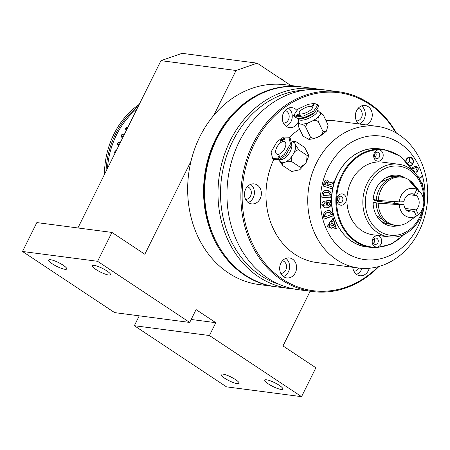 <?xml version="1.0" encoding="UTF-8"?>
<svg xmlns="http://www.w3.org/2000/svg" width="450" height="450" viewBox="0 0 450 450"><rect width="100%" height="100%" fill="white"/><g stroke="black" fill="none" stroke-linecap="round" stroke-linejoin="round"><path stroke-width="0.67" d="M191.171 319.466L215.809 322.695L196.071 309.594L189.697 322.436L114.615 312.604L22.5 251.477L36.838 222.587L111.926 232.414L97.588 261.304L189.697 322.436M139.252 315.832L134.353 325.704L209.436 335.531L215.809 322.695M106.914 270.939A10.074 2.093 -153.6 0 0 94.207 265.416A10.074 2.093 -153.6 0 0 92.419 265.742A10.074 2.093 -153.6 0 0 100.513 272.098A10.074 2.093 -153.6 0 0 110.469 274.702A10.074 2.093 -153.6 0 0 106.914 270.939M63.152 265.207A10.074 2.093 -153.6 0 0 50.445 259.689A10.074 2.093 -153.6 0 0 48.662 260.016A10.074 2.093 -153.6 0 0 56.751 266.366A10.074 2.093 -153.6 0 0 66.707 268.971A10.074 2.093 -153.6 0 0 63.152 265.207M222.829 374.091A10.074 2.093 -153.6 0 0 221.04 374.411A10.074 2.093 -153.6 0 0 229.134 380.767A10.074 2.093 -153.6 0 0 239.091 383.372A10.074 2.093 -153.6 0 0 233.387 378.293A10.074 2.093 -153.6 0 0 222.829 374.091M266.586 379.817A10.074 2.093 -153.6 0 0 264.803 380.143A10.074 2.093 -153.6 0 0 272.897 386.494A10.074 2.093 -153.6 0 0 282.847 389.104A10.074 2.093 -153.6 0 0 277.149 384.019A10.074 2.093 -153.6 0 0 266.586 379.817M134.353 325.704L226.463 386.831L301.551 396.664L315.889 367.774L282.994 345.943L310.151 291.234M290.812 85.489L257.169 63.169L182.087 53.336L160.959 60.654L77.906 227.964M209.436 335.531L301.551 396.664M257.169 63.169L236.047 70.481L213.784 115.324M190.98 161.263L144.827 254.25L111.926 232.414M97.588 261.304L22.5 251.477M236.047 70.481L160.959 60.654M126.832 127.271A0.456 0.383 97.5 0 0 126.304 127.356A71.623 59.929 97.5 0 0 125.499 128.526A0.456 0.383 97.5 0 0 125.539 129.156A3.662 3.066 -82.5 0 1 126.326 130.421M116.156 150.907L115.504 150.817A0.456 0.383 97.5 0 0 115.026 151.132A71.623 59.929 97.5 0 0 114.626 152.55A0.456 0.383 97.5 0 0 114.862 153.107A3.662 3.066 -82.5 0 1 115.031 153.174M120.229 142.701L118.457 142.47A0.456 0.383 97.5 0 0 117.956 142.712A71.623 59.929 97.5 0 0 117.416 144.067A0.456 0.383 97.5 0 0 117.585 144.658A3.662 3.066 -82.5 0 1 118.704 145.772M122.254 134.578A0.456 0.383 97.5 0 0 121.736 134.747A71.623 59.929 97.5 0 0 121.056 136.018A0.456 0.383 97.5 0 0 121.163 136.631A3.662 3.066 -82.5 0 1 122.344 138.448M106.02 171.332A77.85 65.143 -82.5 0 1 138.291 106.324M104.451 174.482A77.85 65.143 -82.5 0 1 139.264 104.361M137.053 108.804A76.933 64.378 97.5 0 0 107.449 168.446M301.753 86.923A100.749 84.302 97.5 0 0 301.258 86.861A100.749 84.302 97.5 0 0 208.699 156.701A100.749 84.302 97.5 0 0 244.361 275.023A100.749 84.302 97.5 0 0 275.102 286.65A100.749 84.302 97.5 0 0 275.597 286.712M301.258 86.861L285.345 84.774A100.749 84.302 97.5 0 0 192.786 154.614A100.749 84.302 97.5 0 0 228.448 272.942A100.749 84.302 97.5 0 0 259.189 284.563L275.102 286.65M341.443 205.217A5.681 4.753 97.5 0 0 346.309 199.412A5.681 4.753 97.5 0 0 341.64 193.894A5.681 4.753 97.5 0 0 336.774 199.699A5.681 4.753 97.5 0 0 341.443 205.217M340.144 202.579A3.206 2.683 97.5 0 0 342.883 199.513A3.206 2.683 97.5 0 0 340.616 196.206A3.206 2.683 97.5 0 0 340.256 196.183A3.206 2.683 97.5 0 0 337.517 199.249A3.206 2.683 97.5 0 0 339.784 202.562A3.206 2.683 97.5 0 0 340.144 202.579M338.079 201.465A3.206 2.683 97.5 0 0 338.687 196.819M376.836 247.056A5.681 4.753 97.5 0 0 381.701 241.251A5.681 4.753 97.5 0 0 377.032 235.732A5.681 4.753 97.5 0 0 372.167 241.537A5.681 4.753 97.5 0 0 376.836 247.056M375.536 244.417A3.206 2.683 97.5 0 0 378.27 241.352A3.206 2.683 97.5 0 0 376.003 238.044A3.206 2.683 97.5 0 0 375.643 238.022A3.206 2.683 97.5 0 0 372.909 241.088A3.206 2.683 97.5 0 0 375.176 244.401A3.206 2.683 97.5 0 0 375.536 244.417M373.472 243.304A3.206 2.683 97.5 0 0 374.079 238.657M378.338 161.213A5.681 4.753 97.5 0 0 383.203 155.407A5.681 4.753 97.5 0 0 378.534 149.884A5.681 4.753 97.5 0 0 373.669 155.689A5.681 4.753 97.5 0 0 378.338 161.213M377.038 158.569A3.206 2.683 97.5 0 0 379.777 155.509A3.206 2.683 97.5 0 0 377.511 152.196A3.206 2.683 97.5 0 0 377.151 152.173A3.206 2.683 97.5 0 0 374.411 155.239A3.206 2.683 97.5 0 0 376.678 158.552A3.206 2.683 97.5 0 0 377.038 158.569M374.974 157.461A3.206 2.683 97.5 0 0 375.581 152.809M392.957 237.088A36.636 30.656 -82.5 0 1 388.839 236.88L372.926 234.799A36.636 30.656 -82.5 0 1 347.04 196.942A36.636 30.656 -82.5 0 1 378.326 161.938A36.636 30.656 -82.5 0 1 382.438 162.146L398.351 164.227A36.636 30.656 -82.5 0 0 394.239 164.025A36.636 30.656 -82.5 0 0 362.953 199.024A36.636 30.656 -82.5 0 0 388.839 236.88L393.041 237.088C408.431 236.987 422.629 221.766 424.367 203.923C426.988 184.877 414.759 165.921 398.351 164.227M396.636 225.388A25.644 21.459 -82.5 0 1 392.355 226.024A25.644 21.459 -82.5 0 1 390.369 225.973M399.426 225.321A25.644 21.459 -82.5 0 1 394.144 226.254A25.644 21.459 -82.5 0 1 391.264 226.114A25.644 21.459 -82.5 0 1 373.146 204.182A1.834 1.53 -82.5 0 1 374.709 202.106L377.213 202.028A20.7 17.319 -82.5 0 1 377.241 200.385L374.738 200.458A1.834 1.53 -82.5 0 1 374.529 200.447A1.834 1.53 -82.5 0 1 373.247 198.478A25.644 21.459 -82.5 0 1 397.918 175.258A25.644 21.459 -82.5 0 1 403.622 176.991A1.834 1.53 -82.5 0 1 404.303 177.683M397.024 175.162A25.644 21.459 -82.5 0 1 401.833 176.76A1.834 1.53 -82.5 0 1 402.384 177.244M376.211 200.177L373.911 200.199M410.096 166.185A4.579 3.831 97.5 0 0 413.376 161.511A4.579 3.831 97.5 0 0 410.124 157.162A4.579 3.831 97.5 0 0 409.607 157.14A4.579 3.831 97.5 0 0 405.782 160.869A4.213 3.527 97.5 0 1 408.319 157.657L408.617 157.697A4.213 3.527 97.5 0 0 406.046 161.145M410.023 166.084A4.579 3.831 97.5 0 0 412.301 164.239M412.886 162.889A4.579 3.831 97.5 0 0 409.973 157.146M332.151 223.042A0.349 0.292 97.5 0 0 331.841 222.947A1.007 0.844 97.5 0 0 331.481 223.217A1.958 1.643 97.5 0 0 331.47 225.984L333.591 225.084L332.151 223.042M331.931 222.744A0.529 0.444 97.5 0 0 331.802 222.773A1.193 0.996 97.5 0 0 331.369 223.093A2.143 1.794 97.5 0 0 331.363 226.119L333.844 225.163L332.269 222.924A0.529 0.444 97.5 0 0 331.931 222.744M330.969 221.186L331.149 221.209A3.083 2.576 -82.5 0 1 331.841 221.074A3.083 2.576 -82.5 0 1 332.184 221.091A3.083 2.576 -82.5 0 1 332.679 221.22L333.602 219.915L332.972 218.351M330.705 221.417A2.897 2.424 -82.5 0 1 331.537 221.22A2.897 2.424 -82.5 0 1 331.864 221.237A2.897 2.424 -82.5 0 1 332.01 221.259M333.658 220.112L334.069 222.587L335.464 226.311L331.566 228.043A3.949 3.308 -82.5 0 1 329.383 223.819A2.897 2.424 -82.5 0 1 331.836 221.259A2.897 2.424 -82.5 0 1 332.162 221.276A2.897 2.424 -82.5 0 1 332.724 221.434L333.478 220.089M417.009 223.352L414.09 226.952M417.229 223.048L414.084 226.958M395.696 132.66A99.832 83.537 97.5 0 0 327.713 92.154A99.832 83.537 97.5 0 0 242.151 194.22A99.832 83.537 97.5 0 0 324.225 291.246A99.832 83.537 97.5 0 0 378.152 266.704M378.968 266.479A100.749 84.302 -82.5 0 1 323.713 292.095A100.749 84.302 -82.5 0 1 312.396 291.532A100.749 84.302 -82.5 0 1 241.194 187.425A100.749 84.302 -82.5 0 1 327.234 91.176A100.749 84.302 -82.5 0 1 338.552 91.744A100.749 84.302 -82.5 0 1 396.433 133.088M338.552 91.744L324.624 89.921A100.749 84.302 97.5 0 0 313.307 89.353A100.749 84.302 97.5 0 0 227.273 185.602A100.749 84.302 97.5 0 0 298.468 289.71L312.396 291.532M279.045 284.271A98.916 82.766 -82.5 0 1 221.524 178.026A98.916 82.766 -82.5 0 1 304.453 90.169M294.013 288.979A100.749 84.302 -82.5 0 1 289.519 288.534A100.749 84.302 -82.5 0 1 218.317 184.433A100.749 84.302 -82.5 0 1 304.358 88.183A100.749 84.302 -82.5 0 1 315.675 88.746A100.749 84.302 -82.5 0 1 320.136 89.477M252.743 203.94A10.074 8.432 97.5 0 0 261.343 194.316A10.074 8.432 97.5 0 0 254.227 183.904A10.074 8.432 97.5 0 0 253.091 183.847A10.074 8.432 97.5 0 0 244.491 193.472A10.074 8.432 97.5 0 0 251.612 203.884A10.074 8.432 97.5 0 0 252.743 203.94M248.248 202.523A10.074 8.432 97.5 0 0 254.312 194.079A10.074 8.432 97.5 0 0 250.627 184.359M245.621 199.378A6.413 5.366 97.5 0 0 245.841 199.378A6.413 5.366 97.5 0 0 251.291 193.551A6.413 5.366 97.5 0 0 247.281 186.716M287.949 277.982A10.074 8.432 97.5 0 0 296.556 268.358A10.074 8.432 97.5 0 0 289.434 257.946A10.074 8.432 97.5 0 0 288.304 257.889A10.074 8.432 97.5 0 0 279.697 267.514A10.074 8.432 97.5 0 0 286.819 277.926A10.074 8.432 97.5 0 0 287.949 277.982M283.455 276.564A10.074 8.432 97.5 0 0 289.524 268.116A10.074 8.432 97.5 0 0 285.834 258.396M280.828 273.42A6.413 5.366 97.5 0 0 281.053 273.414A6.413 5.366 97.5 0 0 286.498 267.587A6.413 5.366 97.5 0 0 282.488 260.758M352.766 267.261A10.074 8.432 97.5 0 0 359.871 275.732A10.074 8.432 97.5 0 0 361.001 275.788A10.074 8.432 97.5 0 0 369.264 268.245M356.507 274.371A10.074 8.432 97.5 0 0 362.002 268.341M353.886 271.226A6.413 5.366 97.5 0 0 354.105 271.226A6.413 5.366 97.5 0 0 358.746 268.043M366.289 124.931A10.074 8.432 97.5 0 0 372.251 114.294A10.074 8.432 97.5 0 0 365.119 105.48A10.074 8.432 97.5 0 0 363.988 105.424A10.074 8.432 97.5 0 0 355.764 112.804A10.074 8.432 97.5 0 0 358.982 123.975M359.325 124.02A10.074 8.432 97.5 0 0 365.226 115.538A10.074 8.432 97.5 0 0 361.519 105.93M356.518 120.949A6.413 5.366 97.5 0 0 356.738 120.949A6.413 5.366 97.5 0 0 362.188 115.121A6.413 5.366 97.5 0 0 358.172 108.293M296.64 110.121A10.074 8.432 97.5 0 0 292.067 107.674A10.074 8.432 97.5 0 0 290.936 107.617A10.074 8.432 97.5 0 0 282.33 117.242A10.074 8.432 97.5 0 0 289.451 127.648A10.074 8.432 97.5 0 0 290.582 127.704A10.074 8.432 97.5 0 0 298.311 121.77M286.088 126.287A10.074 8.432 97.5 0 0 292.157 117.844A10.074 8.432 97.5 0 0 288.467 108.124M283.466 123.142A6.413 5.366 97.5 0 0 283.686 123.142A6.413 5.366 97.5 0 0 289.136 117.315A6.413 5.366 97.5 0 0 285.12 110.486M366.491 268.408A71.438 59.777 -82.5 0 1 358.464 268.003A71.438 59.777 -82.5 0 1 307.98 194.186A71.438 59.777 -82.5 0 1 368.989 125.933A71.438 59.777 -82.5 0 1 377.016 126.337A71.438 59.777 -82.5 0 1 427.5 200.154A71.438 59.777 -82.5 0 1 366.491 268.408M371.621 259.926A62.28 52.116 -82.5 0 1 320.423 199.389A62.28 52.116 -82.5 0 1 373.798 135.72A62.28 52.116 -82.5 0 1 425.002 196.251A62.28 52.116 -82.5 0 1 371.621 259.926M358.464 268.003L316.693 262.536A71.438 59.777 -82.5 0 1 273.786 159.435M289.249 137.419A71.438 59.777 -82.5 0 1 299.683 129.156M325.969 120.521A71.438 59.777 -82.5 0 1 327.218 120.465A71.438 59.777 -82.5 0 1 335.244 120.864L377.016 126.337M331.746 228.206A0.422 0.354 -82.5 0 1 331.515 228.218A4.134 3.459 -82.5 0 1 329.231 223.796A3.083 2.576 -82.5 0 1 330.863 221.327L333.214 218.014L336.274 228.516L332.544 227.841L331.447 228.167A0.422 0.354 -82.5 0 1 331.414 228.184M323.713 217.007C323.145 213.739 324.293 211.652 327.161 210.741L329.766 210.324L332.657 213.671L333.152 215.843L324.208 219.178L323.713 217.007M327.105 190.491C329.957 190.631 331.329 192.358 331.223 195.671L331.003 197.944L321.789 197.184L322.009 194.912C322.504 191.571 324.202 190.097 327.105 190.491L327.561 190.541M415.074 173.07L413.803 170.235L412.909 170.831M411.317 168.058L416.109 166.022L418.033 167.546C418.618 169.566 418.044 171.129 416.323 172.232L415.772 171.006L417.116 168.159L416.109 167.361L412.054 169.284M329.361 182.852L333.877 181.8L333.399 183.645L329.113 184.646L328.809 185.816L332.527 186.992L332.049 188.837L323.213 186.036L324.039 182.863C324.585 180.669 325.755 179.752 327.549 180.118L329.062 182.812L327.549 180.118L327.015 179.994M417.673 176.243L421.059 175.928L421.391 177.131L419.377 178.858M330.756 200.222L330.846 201.623L330.114 201.831L331.267 203.653C330.863 206.286 329.456 207.669 327.043 207.787L324.748 207.849L321.806 204.868C321.924 202.551 323.01 201.268 325.058 201.032L325.17 202.849L323.055 204.694L324.523 205.954L326.818 205.864C328.376 205.909 329.439 205.172 330.002 203.642L328.821 202.303L327.527 202.388L327.651 204.317L326.396 204.497L326.171 200.874L331.054 200.183L331.144 201.662L330.502 201.864M421.588 183.285L422.612 183.054L422.786 184.494L422.128 184.646M330.261 227.43A4.168 3.488 -82.5 0 1 329.22 223.644L326.959 226.839L330.261 227.43M333.546 181.873L333.096 183.606L333.399 183.645M333.096 183.606L329.113 184.646M328.815 184.607L328.511 185.777L328.809 185.816M328.511 185.777L332.527 186.992M332.229 186.953L331.762 188.747M326.863 179.977L327.251 180.079M326.632 181.89L324.861 183.51L324.596 184.534L327.606 185.434L327.966 184.044L327.066 181.963L325.159 183.549L324.894 184.573L327.606 185.434M324.596 184.534L324.894 184.573M324.861 183.51L325.159 183.549M415.957 166.011L418.033 167.546M417.735 167.507C418.32 169.526 417.746 171.09 416.025 172.192M415.957 167.344L412.864 168.694M412.566 168.654L411.941 169.099M413.589 170.376L414.546 172.519M420.778 175.956L421.391 177.131M421.093 177.092L419.259 178.661M418.753 177.84L419.158 177.368L418.455 177.379M419.158 177.368L418.5 177.446M327.403 190.524L331.223 195.671M330.924 195.632L330.705 197.904L331.003 197.944M330.705 197.904L321.795 197.173M327.218 192.476L326.621 192.403C324.669 191.993 323.449 192.847 322.959 194.974L323.218 195.401L329.934 195.953L329.974 195.57C329.923 193.399 328.905 192.358 326.919 192.442C324.968 192.032 323.747 192.887 323.257 195.013L323.218 195.401M327.077 192.454L326.621 192.403M322.959 194.974L323.257 195.013M330.846 201.623L331.144 201.662M330.114 201.831L331.267 203.653M330.969 203.614C330.564 206.246 329.158 207.63 326.745 207.748L327.043 207.787M326.745 207.748L324.602 207.827M324.765 201.083L324.872 202.809L325.17 202.849M324.872 202.809L323.055 204.694M322.757 204.654L324.382 205.931M328.669 202.292L327.527 202.388M327.229 202.348L327.353 204.278L327.651 204.317M327.353 204.278L326.391 204.412M329.614 210.308L332.657 213.671M332.359 213.632L333.152 215.843M332.854 215.803L324.18 219.043M329.642 212.197L327.291 212.58C325.327 213.053 324.439 214.363 324.636 216.512L325.012 216.906L331.515 214.481L329.794 212.214L327.589 212.619C325.626 213.092 324.737 214.403 324.934 216.551L325.012 216.906M327.291 212.58L327.589 212.619M324.636 216.512L324.934 216.551M415.17 225.726L416.329 224.28M422.325 183.116L422.786 184.494M422.488 184.455L422.089 184.545M332.544 227.841L331.447 228.167M331.335 228.015L331.267 228.004A3.949 3.308 -82.5 0 1 330.351 227.469M335.514 226.479L332.533 227.672L335.514 226.479L336.043 228.285L332.831 227.711M332.032 221.079A3.083 2.576 -82.5 0 1 332.381 221.181L332.679 221.22M336.043 228.285L332.533 227.672M331.149 221.209L333.152 218.379M334.344 222.469L334.457 222.851M331.369 226.125L333.844 225.163M331.532 226.018L331.234 225.951M327.251 226.704L329.827 227.166A4.354 3.645 -82.5 0 1 329.006 224.224L327.251 226.704L329.827 227.166M409.416 161.679L412.723 163.721A18.315 15.328 -82.5 0 1 412.942 162.607A4.213 3.527 97.5 0 0 410.58 157.641A18.315 15.328 -82.5 0 1 409.68 157.32L409.607 161.651L412.723 163.721M409.68 157.32L409.382 157.303M407.632 162.939L409.455 161.657L409.528 157.326L409.23 157.286A18.315 15.328 -82.5 0 1 408.319 157.657M409.528 157.326A18.315 15.328 -82.5 0 1 408.617 157.697M409.871 165.864A4.213 3.527 97.5 0 0 411.93 164.661A18.315 15.328 -82.5 0 1 412.644 163.879L409.528 161.809L407.739 163.074M275.856 149.979A7.329 3.712 -56.4 0 0 276.716 154.035A7.329 3.712 -56.4 0 0 281.734 152.482A7.329 3.712 -56.4 0 0 285.683 145.879A7.329 3.712 -56.4 0 0 284.822 141.823A7.329 3.712 -56.4 0 0 279.804 143.376A7.329 3.712 -56.4 0 0 275.856 149.979M272.655 158.681L273.971 159.553L279.186 159.688L285.699 155.227L291.786 144.748L290.199 138.049L288.883 137.177L283.669 137.042L277.155 141.502L271.069 151.982L272.655 158.681L277.869 158.816L284.383 154.356L290.469 143.876L288.883 137.177M291.848 144.461A10.35 5.242 123.6 0 1 291.656 147.651A10.35 5.242 123.6 0 1 279.675 159.497M279.816 161.499L282.814 165.645C281.891 164.154 282.561 163.052 284.833 162.338L285.446 162.079C287.286 161.083 289.474 160.987 292.022 161.797C290.891 159.598 291.189 157.252 292.922 154.761L293.377 153.973A11.908 6.03 -56.4 0 0 295.329 148.961A11.908 6.03 -56.4 0 0 295.442 144.72L295.279 144.186A11.908 6.03 -56.4 0 0 294.069 142.47L292.027 141.452M293.377 153.973C294.666 151.206 296.488 149.867 298.839 149.963L307.086 155.436L306.579 161.719L305.494 163.643L300.268 167.271L299.796 169.746L291.786 171.461L291.06 171.118L291.623 171.405M295.279 144.186C294.531 142.273 294.919 141.536 296.443 141.969L304.689 147.442L308.526 155.008L307.086 155.436M282.814 165.645L291.06 171.118M292.022 161.797L300.268 167.271M295.881 141.688L296.443 141.969M298.839 149.963L295.442 144.72M295.718 141.632L292.298 141.536M285.446 162.079A11.908 6.03 -56.4 0 0 292.922 154.761M278.539 159.902L280.907 162.304A11.908 6.03 -56.4 0 0 284.833 162.338M279.202 156.561L278.685 157.196L278.364 156.909L279.039 155.593L279.152 156.257M278.685 157.196L278.364 156.909L278.752 157.162M279.309 155.773L279.039 155.593L279.293 155.88M280.969 139.759L281.008 140.704L281.756 139.427L281.621 140.867L281.486 140.051L280.8 141.216L280.761 140.355L280.192 141.469L280.969 139.759M282.752 139.016L282.909 140.332L281.711 140.833L282.752 139.016M283.646 138.639L283.528 139.174L284.276 138.375L283.686 139.236L283.978 139.888L283.466 139.449L283.089 140.259L283.646 138.639M285.142 138.015L284.574 138.763L285.019 138.583L284.423 139.449L284.805 139.539L284.141 139.815L284.484 138.291L285.142 138.015M283.944 139.899L283.466 139.449M282.488 140.226L282.555 139.466L282.257 140.074M278.764 157.168L279.006 156.341M278.589 156.172L278.983 156.431L279.433 155.857M278.921 157.044L278.843 156.493L278.595 156.791M279.141 156.735L278.843 156.493M279.214 156.431L278.972 155.869L278.803 156.099M309.808 110.655A7.329 2.453 -25.4 0 0 312.452 106.987A7.329 2.453 -25.4 0 0 301.854 109.614A7.329 2.453 -25.4 0 0 299.216 113.282A7.329 2.453 -25.4 0 0 309.808 110.655M294.3 116.066L294.463 116.933L297.917 118.429L304.408 117.461L314.432 112.719L318.684 106.448L317.942 104.889L314.488 103.393L307.997 104.366L297.973 109.103L293.721 115.374L297.174 116.871L303.671 115.903L313.689 111.161L317.942 104.889M302.197 118.013A9.158 3.066 -25.4 0 0 310.269 115.172M298.451 118.704L298.209 119.79L298.817 123.103A11.908 3.988 -25.4 0 0 300.532 124.087L301.033 124.149A11.908 3.988 -25.4 0 0 310.337 121.944L311.169 121.567A11.908 3.988 -25.4 0 0 316.001 118.772A11.908 3.988 -25.4 0 0 319.343 115.785L319.68 115.341C320.664 113.603 321.874 113.462 323.308 114.924L328.134 125.168L326.374 131.175L322.926 131.372C322.931 136.058 314.106 140.091 310.444 137.076L308.841 139.354L302.985 136.102L298.181 125.927M317.329 110.216L317.402 110.362A10.35 3.465 154.6 0 1 313.673 115.543A10.35 3.465 154.6 0 1 298.71 119.256L298.322 118.44M298.862 118.434A10.35 3.465 -25.4 0 0 312.936 113.985A10.35 3.465 -25.4 0 0 314.966 112.331M328.118 125.106L327.954 124.695M301.033 124.149C302.574 124.116 304.161 125.168 305.798 127.305L310.444 137.076M311.169 121.567C313.808 120.043 316.181 120.054 318.279 121.601L322.926 131.372M305.798 127.305C305.921 124.746 307.44 122.962 310.337 121.944M318.279 121.601C317.751 118.957 318.099 117.017 319.343 115.785M323.308 114.924L319.933 112.123M298.446 122.237L298.159 125.854M298.339 126.332C298.018 124.363 298.749 123.615 300.532 124.087M319.68 115.341A11.908 3.988 -25.4 0 0 320.321 112.877L317.531 109.986M313.279 104.597L314.027 104.349L313.954 104.687L312.609 105.356L313.346 104.743M312.609 105.356L312.711 105.047L312.846 105.334M299.407 115.892L300.116 115.2L298.766 115.808L299.947 114.834L299.379 115.47L300.617 114.919L299.97 115.549L301.106 114.986L299.407 115.892M297.962 115.701L298.907 114.699L299.874 114.823L297.962 115.701M297.236 115.605L297.709 115.273L296.724 115.543L298.041 114.581L297.951 115.099L298.761 114.677L297.236 115.605M296.021 115.448L297.371 114.497L297.906 114.564L296.561 115.521L296.021 115.448M297.371 114.497L297.54 114.823M299.064 115.239L298.406 115.459L299.025 115.149M313.802 104.782L313.408 104.794L313.785 104.524M313.47 104.929L313.442 104.636M313.166 105.193L312.857 105.182L313.166 104.962M373.939 202.371L376.206 202.928A24.272 20.306 97.5 0 0 385.459 221.822A24.272 20.306 97.5 0 0 393.424 225.011L395.415 225.27A24.272 20.306 97.5 0 0 407.363 222.542L416.391 216.028A14.653 12.263 97.5 0 1 399.223 204.638L403.869 204.497A9.158 7.661 97.5 0 0 410.31 211.978A9.158 7.661 97.5 0 0 414.152 211.32L416.391 216.028M409.354 221.107L418.416 214.599A14.653 12.263 97.5 0 0 420.497 192.448A14.653 12.263 97.5 0 0 418.832 190.772L410.091 180.63L409.14 180.506M420.497 192.448L413.471 183.893A24.272 20.306 97.5 0 0 410.091 180.63M376.206 202.928L378.197 203.186A24.272 20.306 97.5 0 0 395.415 225.27M378.197 203.186L399.223 204.638M418.416 214.599L416.171 209.891A9.158 7.661 97.5 0 0 416.424 195.621L418.832 190.772M377.46 201.24L403.869 204.497M406.766 210.352L414.152 211.32M410.856 193.838L414.45 194.31A9.158 7.661 97.5 0 0 412.689 193.815A9.158 7.661 97.5 0 0 403.92 201.757L399.274 201.898L378.242 200.447L373.376 199.479M394.088 203.214A9.158 7.661 97.5 0 0 394.577 201.572M399.274 201.898A14.653 12.263 97.5 0 1 416.858 189.461L408.116 179.319A24.272 20.306 97.5 0 0 401.715 177.143L399.729 176.878A24.272 20.306 97.5 0 0 391.207 177.907A24.272 20.306 97.5 0 0 376.256 200.188M401.715 177.143A24.272 20.306 97.5 0 0 378.242 200.447M416.858 189.461L414.45 194.31M408.611 194.597L416.424 195.621M405.18 208.451L416.171 209.891M126.866 129.33L125.539 129.156M115.982 151.256L115.026 151.132M115.296 152.634L114.626 152.55M119.16 144.861L117.585 144.658M120.088 142.987L117.956 142.712M119.424 144.332L117.416 144.067M123.114 136.884L121.163 136.631M124.031 135.045L121.736 134.747M123.396 136.322L121.056 136.018M127.755 127.547L126.304 127.356M127.159 128.745L125.499 128.526M412.397 170.522A48.909 40.922 97.5 0 0 378.54 149.704A48.909 40.922 97.5 0 0 336.623 199.704A48.909 40.922 97.5 0 0 376.83 247.241A48.909 40.922 97.5 0 0 404.027 234.416M376.521 247.748A49.455 41.383 -82.5 0 1 370.969 247.472A49.455 41.383 -82.5 0 1 336.015 196.363A49.455 41.383 -82.5 0 1 378.253 149.113A49.455 41.383 -82.5 0 1 383.805 149.394L379.631 148.849A49.455 41.383 97.5 0 0 374.074 148.567A49.455 41.383 97.5 0 0 331.836 195.817A49.455 41.383 97.5 0 0 366.789 246.926C344.199 244.676 327.516 217.597 332.218 191.143C335.424 167.867 354.15 148.714 374.029 148.567L379.631 148.849M423.771 201.116A34.802 29.121 97.5 0 0 395.201 165.982A34.802 29.121 97.5 0 0 365.372 201.561A34.802 29.121 97.5 0 0 393.981 235.389A34.802 29.121 97.5 0 0 422.899 207.782M401.833 176.76L403.622 176.991M374.332 200.407L374.738 200.458M290.931 86.422A100.749 84.302 97.5 0 0 204.896 182.672A100.749 84.302 97.5 0 0 276.092 286.779C230.068 282.201 196.099 227.031 205.678 173.149C212.203 125.741 250.346 86.715 290.846 86.417L302.248 86.991A100.749 84.302 97.5 0 0 290.931 86.422M396.039 176.799A23.906 20.003 97.5 0 0 392.282 176.49A23.906 20.003 97.5 0 0 386.572 177.638L385.071 178.284M379.626 219.876L380.914 220.894A23.906 20.003 97.5 0 0 389.841 224.139M398.824 175.59A25.678 21.488 -82.5 0 1 402.109 176.94M396.489 225.377A25.678 21.488 -82.5 0 1 392.22 226.024M327.679 202.286L327.977 202.326M331.267 228.004L331.566 228.043M331.971 222.885L332.269 222.924M331.56 222.907L331.841 222.947M376.425 215.404A18.315 15.328 97.5 0 0 377.1 215.826M381.589 181.553A18.315 15.328 97.5 0 0 380.829 181.783M283.298 80.505A1.834 1.834 0 0 0 281.014 78.986M116.162 150.902L115.448 150.806M120.24 142.689L118.361 142.442M124.155 134.792L122.113 134.528M127.856 127.344L126.653 127.187M366.789 246.926L376.549 247.753L391.641 243.968L404.798 234.045M413.038 171.079L400.613 156.285L383.805 149.394M377.466 201.999L377.494 200.357M331.673 222.891L331.971 222.93M331.864 221.237L332.162 221.276M289.519 288.534L276.092 286.779M315.675 88.746L302.248 86.991M326.784 181.901L326.486 181.862M416.109 167.361L415.811 167.321M324.523 205.954L324.225 205.914M328.821 202.303L328.522 202.264M329.794 212.214L329.496 212.175M331.301 228.015L331.599 228.054M308.526 155.008L308.205 157.258L306.579 161.719M305.494 163.643L299.796 169.746M279.017 157.191L278.623 156.932M279.349 156.752L278.955 156.493M279.219 156.482L278.826 156.223M279.444 156.127L279.051 155.869M294.463 116.933L293.721 115.374M326.374 131.175L323.055 134.106C318.268 137.346 313.532 139.095 308.841 139.354M314.066 105.019L313.847 104.552M313.571 105.233L313.352 104.766M313.419 105.446L313.2 104.979M313.043 105.632L312.817 105.165M376.369 215.297L385.459 221.822M380.745 181.873L391.207 177.907M377.325 216.9L378.883 217.102M382.078 180.574L383.636 180.776"/></g></svg>
